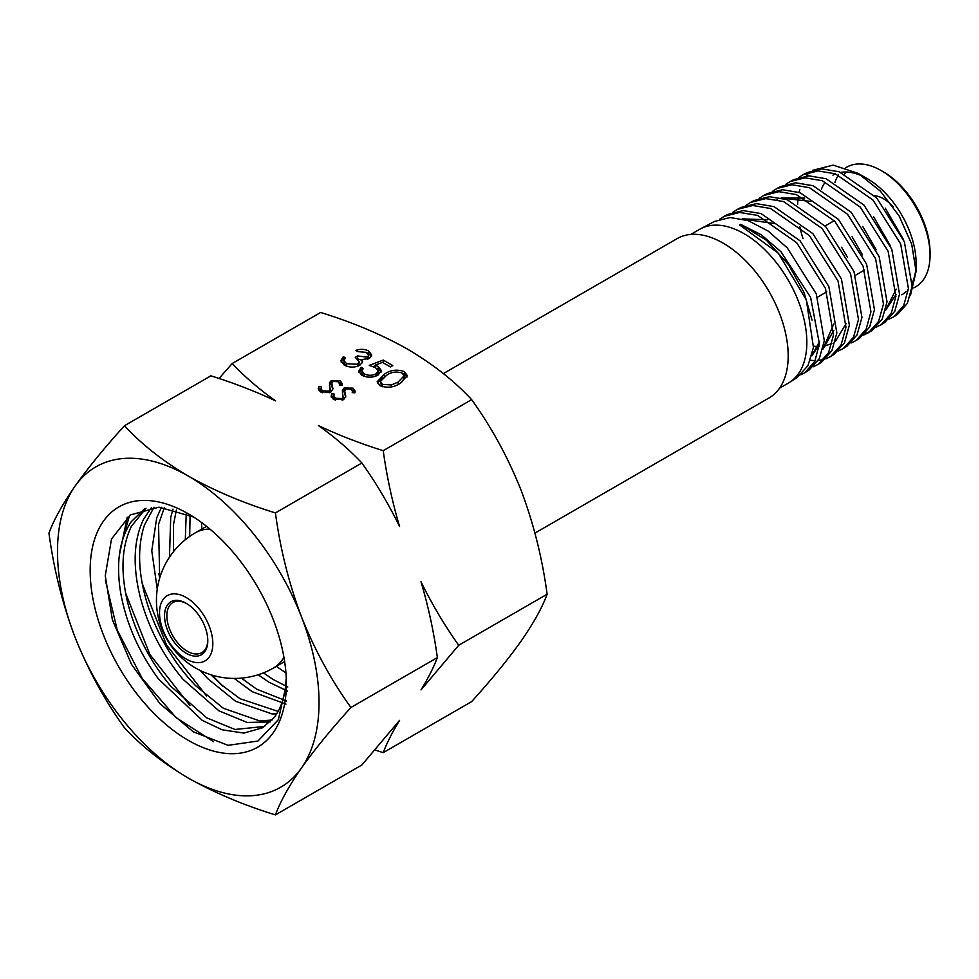 <?xml version="1.0" encoding="UTF-8"?>
<svg xmlns="http://www.w3.org/2000/svg" width="979" height="979" viewBox="0 0 979 979"><rect width="100%" height="100%" fill="white"/><g stroke="black" fill="none" stroke-linecap="round" stroke-linejoin="round"><path stroke-width="1.47" d="M285.391 672.512L276.323 666.369M201.833 529.064L201.588 522.529M189.681 536.431L190.085 515.284M287.777 686.977L273.227 679.548L263.437 672.879M287.606 691.137L268.797 682.094L258.199 674.825M185.3 539.735L186.23 513.559M173.552 551.581L173.516 524.536L176.367 510.035M286.541 701.037L256.62 689.13L241.36 678.129M285.99 704.109L252.19 691.688L234.581 678.692M169.465 557.173L170.725 517.316L173.014 509.141M159.663 578.161L158.561 524.34L164.374 507.575M278.097 711.403L240.014 698.712L220.728 684.26L210.95 674.788M276.604 713.936L271.917 713.899L235.584 701.27L207.817 678.692L200.365 670.566M157.252 589.125L151.769 550.736L156.689 517.879L161.449 507.293M272.015 720.042L259.753 720.936L223.408 708.294L195.641 685.716C174.017 663.162 158.072 636.399 147.792 605.401C138.112 574.416 137.023 547.579 144.513 524.915L154.009 507.232M270.18 721.951L247.161 722.453L218.978 710.852L183.036 679.304C162.367 654.682 148.013 626.939 139.96 596.052C132.544 565.262 133.744 539.674 143.546 519.298L151.549 507.428M264.685 726.43L234.984 729.477L206.802 717.888L170.86 686.328C150.191 661.718 135.836 633.964 127.784 603.088C120.368 572.287 121.567 546.71 131.382 526.323L145.981 508.309M286.064 679.622C285.354 695.494 281.328 708.184 273.973 717.693L262.47 727.801L243.906 733.087L222.086 729.783L202.372 720.446L158.647 679.157C139.165 652.736 126.56 624.296 120.845 593.861C115.767 563.586 119.254 539.515 131.284 521.648L144.696 508.664M188.262 740.332A138.737 80.094 -120 0 0 286.357 683.697A138.737 80.094 -120 0 0 188.262 513.779A138.737 80.094 -120 0 0 90.166 570.414A138.737 80.094 -120 0 0 188.262 740.332M193.536 516.998L159.026 507.171L130.317 514.942L111.508 539.013L105.267 575.762L112.365 619.707L131.529 664.423L159.871 703.595L193.206 731.754L228.07 745.325L257.942 741.042L278.354 719.687L286.309 684.529M275.429 512.91C243.551 503.096 214.487 490.822 188.262 476.063C162.979 461.133 141.71 444.356 124.443 425.743C104.643 447.587 88.159 467.742 75.016 486.184C62.46 504.307 53.772 519.959 48.95 533.139C53.796 569.227 62.485 603.908 75.016 637.17C88.208 670.162 104.68 700.34 124.443 727.715C141.71 746.341 162.979 763.118 188.262 778.048A184.921 106.76 -120 0 0 301.508 767.928A184.921 106.76 -120 0 0 301.508 616.941A184.921 106.76 -120 0 0 188.262 476.063A184.921 106.76 -120 0 0 75.016 486.184A184.921 106.76 -120 0 0 75.016 637.17A184.921 106.76 -120 0 0 188.262 778.048C214.487 792.794 243.551 805.081 275.429 814.895C280.275 801.679 288.964 786.027 301.508 767.928C314.687 749.437 331.159 729.294 350.923 707.487C331.122 680.038 314.651 649.86 301.508 616.941C288.952 583.594 280.251 548.913 275.429 512.91L361.875 463.006C376.071 482.928 388.639 504.099 399.579 526.518C392.212 501.591 386.766 476.308 383.217 450.683C360.199 443.475 338.612 435.117 318.481 425.62C335.038 437.344 349.503 449.814 361.875 463.006M331.808 393.742L334.316 394.109L333.827 395.957L335.295 398.257L342.099 398.539L343.36 396.262L343.262 399.775L342.344 390.229L344.143 388.002L353.064 388.137L355.132 391.159L354.875 392.812L352.22 392.603L352.391 391.208L350.971 389.128L345.893 388.92L344.706 391.013L345.795 396.14L343.739 399.518L333.398 399.359L331.098 396.128L331.808 393.742L331.808 396.434L333.827 396.728M344.706 393.399L345.636 397.303M357.898 351.632L355.818 350.421C360.382 348.793 364.677 348.977 368.691 350.984L371.751 355.047L369.438 358.387L361.949 359.574L362.487 362.181L359.734 365.363C354.447 367.761 349.27 367.663 344.192 365.057L340.814 360.676L343.299 356.613L345.379 357.824L343.984 360.725L346.615 363.698L357.457 364.274L359.22 361.667L355.218 357.311L357.604 355.928L367.37 357.176L368.642 355.316L366.342 352.367L357.898 351.632M362.573 361.459L362.487 362.181M343.984 362.842L343.972 360.419L343.984 363.417L346.615 366.379M383.217 450.683L471.633 399.64C491.446 427.077 507.917 457.266 521.061 490.185C533.616 523.532 542.305 558.214 547.126 594.216C542.293 607.421 533.604 623.085 521.061 641.172C507.881 659.662 491.409 679.805 471.633 701.613L383.217 752.655C386.852 743.024 392.31 732.255 399.579 720.36L361.875 764.991L275.429 814.895M124.443 425.743L210.889 375.826C233.908 383.046 255.495 391.392 275.625 400.888C259.068 389.165 244.603 376.707 232.231 363.503L320.647 312.46C352.905 322.434 381.957 334.708 407.827 349.307C433.367 364.445 454.648 381.223 471.633 399.64M390.388 366.941L382.483 362.377L375.116 365.179L378.298 366.501L381.418 370.686L378.016 375.116C372.571 377.833 367.137 377.857 361.716 375.165L358.767 371.176L361.178 367.284L363.258 368.496L361.936 370.772L364.225 373.856C368.153 375.765 372.093 375.765 376.009 373.868L378.2 371.004L375.544 367.663L369.23 365.4L383.23 360.064L392.775 365.571L390.388 366.941M384.417 374.174C390.327 369.964 396.997 369.107 404.413 371.604L407.313 375.655L400.215 383.291C394.17 387.451 387.427 388.259 379.974 385.714L377.135 381.773L384.417 374.174L384.417 376.658M318.921 386.313L321.442 386.681L320.953 388.528L322.421 390.817L329.225 391.111L330.474 388.822L330.376 392.346L329.47 382.801L331.269 380.562L340.19 380.709L342.258 383.719L341.989 385.383L339.346 385.175L339.505 383.78L338.098 381.7L333.019 381.48L331.832 383.572L332.921 388.712L330.865 392.089L320.512 391.918L318.224 388.7L318.921 386.313L318.921 388.993L320.953 389.287M331.832 385.971L332.762 389.875M232.231 363.503L219.015 378.469M375.092 750.024L383.217 752.655M350.923 707.487L437.368 657.582C433.734 667.213 428.288 677.982 421.007 689.877L458.71 645.259L547.126 594.216M458.71 645.259C444.515 625.324 431.947 604.153 421.007 581.734C428.374 606.674 433.832 631.957 437.368 657.582M368.691 350.984L368.691 353.664L371.433 356.38M367.198 352.942L368.691 353.664M361.949 359.574L362.267 362.83M343.299 356.613L343.299 359.305L344.082 359.758M341.096 362.022L343.299 359.305M346.615 363.698L346.615 366.17M357.457 364.274L357.457 366.354M358.706 365.889L359.22 361.667M357.311 358.779L361.949 360.284M357.604 355.928L357.604 358.62M367.37 357.176L367.37 359.269M368.398 358.901L368.642 355.316M375.116 365.179L375.116 367.431M378.298 366.501L378.298 369.193L381.149 372.008M376.658 368.41L378.298 369.193M361.178 367.284L361.178 369.976L361.961 370.429M359.036 372.497L361.178 369.976M364.225 373.856L364.225 376.315M361.936 370.772L361.936 373.452L363.417 376.009M376.009 373.868L376.009 376.071M377.478 375.41L378.2 371.004M373.158 366.574L375.116 365.84M383.156 362.768L390.45 366.905M383.23 360.064L383.23 362.744M404.413 371.604L404.413 374.284L407.056 377.013M377.417 383.095L382.728 377.87M402.871 373.55L404.413 374.284M398.135 384.429L398.135 382.079L404.082 375.838L402.1 373.023C396.214 371.237 391.013 372.02 386.509 375.373L380.427 381.443L381.602 386.472M401.414 382.569L404.082 378.518L404.082 375.838M382.434 386.754L382.434 384.38L391.404 384.955L398.135 382.079M391.404 386.901L391.404 384.955M380.427 381.443L382.434 384.38M335.295 398.257L335.295 400.178M333.827 395.957L334.059 399.713M342.099 398.539L342.099 400.227M344.143 388.002L344.143 390.682L344.743 390.376M342.344 392.922L344.143 390.682M353.064 388.137L353.064 390.817L354.9 392.689M352.232 390.413L353.064 390.817M345.354 393.521L345.354 396.214M331.379 397.388L331.808 396.434M322.421 390.817L322.421 392.75M320.953 388.528L321.185 392.273M329.225 391.111L329.225 392.787M331.269 380.562L331.269 383.254L331.869 382.936M329.47 385.481L331.269 383.254M340.19 380.709L340.19 383.389L342.026 385.249M339.358 382.973L340.19 383.389M332.481 386.093L332.481 388.773M318.505 389.948L318.921 388.993M213.544 741.678L176.171 717.693L142.224 678.471L117.272 630.146L105.402 580.253M189.926 705.529L149.836 654.413L125.569 592.931M122.559 539.87L129.571 515.443M206.569 695.971L166.454 644.855L142.175 583.349M223.2 686.401L211.953 675.094M159.748 577.867L158.782 573.78M119.328 555.497L127.246 517.193M534.938 533.102L769.139 397.89A91.965 53.099 -120 0 0 769.139 291.693A91.965 53.099 -120 0 0 677.174 238.595L443.365 373.574M186.756 603.651A28.929 16.704 -120 0 0 172.867 602.538A28.929 16.704 -120 0 0 166.871 615.779A28.929 16.704 -120 0 0 179.5 644.904A28.929 16.704 -120 0 0 201.796 652.65A28.929 16.704 -120 0 0 207.781 640.058M164.545 615.779A30.569 17.646 -120 0 0 186.169 653.226A30.569 17.646 -120 0 0 207.793 640.743A30.569 17.646 -120 0 0 186.169 603.297A30.569 17.646 -120 0 0 164.545 615.779M159.516 612.878A37.691 21.758 -120 0 0 199.496 662.612A37.691 21.758 -120 0 0 199.496 609.305A37.691 21.758 -120 0 0 159.516 612.878M803.184 174.654L807.039 172.622L821.895 168.89L839.101 171.766L876.67 197.917L904.351 241.74L912.11 286.345L907.349 303.404L897.4 314.504L893.705 316.829L903.654 305.729L908.426 288.634L900.668 243.93L872.925 199.997L835.307 173.797L818.052 170.921L803.184 174.654L798.705 177.542M888.969 319.154L893.705 316.829M803.049 238.705A83.802 48.387 60 0 1 799.782 226.565M797.628 204.281A83.802 48.387 60 0 1 798.191 197.366M799.097 192.361A83.802 48.387 60 0 1 799.819 189.51M806.439 175.963A83.802 48.387 60 0 1 807.748 174.397M789.98 181.617L793.773 179.622L808.789 175.828L826.105 178.741L863.943 205.039L891.771 249.217L899.517 294.165L894.794 311.273L884.771 322.458L881.112 324.759L891.171 313.537L895.895 296.38L888.137 251.322L860.26 207.095L822.36 180.748L805.044 177.823L789.98 181.617L785.513 184.493M876.315 327.121L881.112 324.759M776.861 188.543L780.593 186.573L795.646 182.792L813.096 185.716L851.118 212.198L879.154 256.633L887.023 301.862L882.189 319.166L872.118 330.412L868.52 332.676L878.604 321.418L883.462 304.114L875.618 258.811L847.533 214.254L809.425 187.674L791.925 184.762L776.861 188.543L772.333 191.456M870.27 331.477L865.265 333.435M863.735 335.038L868.52 332.676M763.681 195.506L767.34 193.573L782.564 189.73L800.076 192.692L838.428 219.369L866.611 264.134L874.443 309.694L869.646 327.035L859.464 338.379L855.915 340.606L866.121 329.238L870.931 311.836L863.086 266.178L834.842 221.327L796.441 194.637L778.917 191.664L763.681 195.506L759.129 198.419M851.081 342.993L855.915 340.606M750.538 202.433L754.148 200.524L769.396 196.693L787.092 199.643L825.603 226.516L853.994 271.575L861.936 317.416L857.029 334.94L846.835 346.321L843.347 348.512L853.566 337.106L858.485 319.546L850.543 273.63L822.127 228.486L783.53 201.552L765.811 198.602L750.538 202.433L745.974 205.37M838.477 350.91L843.347 348.512M737.383 209.384L740.919 207.511L756.326 203.632L774.046 206.642L812.876 233.651L841.438 279.003L849.368 325.187L844.498 342.785L834.157 354.3L830.718 356.466L841.083 344.926L845.978 327.304L838.048 281.046L809.437 235.596L770.546 208.515L752.79 205.492L737.383 209.384L732.757 212.345M810.404 360.309L815.189 360.651M818.224 360.541L823.902 359.513M825.848 358.865L830.718 356.466M724.215 216.322L727.715 214.487L743.159 210.595L761.087 213.581L800.1 240.834L828.834 286.517L836.849 332.958L831.881 350.702L821.552 362.23L818.126 364.384L828.528 352.795L833.508 335.002L825.468 288.45L796.698 242.706L757.648 215.429L739.696 212.443L724.215 216.322L719.614 219.284M813.243 366.807L818.126 364.384M690.807 234.422L699.704 229.282A88.759 51.251 60 0 1 700.683 228.743L714.499 221.45L730.028 217.534L748.029 220.581L768.123 231.044L787.336 247.956L816.278 293.896L824.306 340.704L819.35 358.547L808.911 370.184L804.799 372.779L814.834 361.373L819.386 343.764L810.6 297.347L780.924 251.676L761.356 234.85L740.846 224.436L739.61 224.962L778.244 253.096L806.317 299.868L813.451 347.447L807.956 365.693L796.992 377.686L789.429 382.446A88.759 51.251 60 0 1 788.462 383.034L779.578 388.161M800.834 374.798L804.799 372.766M700.683 228.743A88.759 51.251 60 0 1 733.234 228.511A88.759 51.251 60 0 1 799.439 303.979A88.759 51.251 60 0 1 789.429 382.446M821.43 189.204A69.044 39.858 60 0 1 824.404 183.33M832.933 175.143A69.044 39.858 60 0 1 835.54 173.883M840.814 172.377A69.044 39.858 60 0 1 862.94 176.379M858.118 173.369L867.284 178.655A69.044 39.858 60 0 1 916.099 263.216L916.099 271.391L911.694 244.199L899.15 216.004L880.354 191.125L858.118 173.369L833.202 165.121L812.411 170.395M915.977 267.132A69.044 39.858 60 0 1 912.355 282.723M908.365 289.184A69.044 39.858 60 0 1 907.46 290.249M906.052 291.669A69.044 39.858 60 0 1 901.806 294.814M910.409 295.609L916.099 271.391M834.891 182.498A69.044 39.858 60 0 1 837.632 176.44M838.073 175.706A69.044 39.858 60 0 1 838.538 174.996M845.795 167.715L846.713 167.189A69.044 39.858 60 0 1 881.235 170.603A69.044 39.858 60 0 1 930.05 255.152A69.044 39.858 60 0 1 915.757 286.761L913.799 287.887M844.547 173.907A65.752 37.961 60 0 1 846.297 172.01M881.235 170.603L883.56 171.949A65.752 37.961 60 0 1 930.05 252.472L930.05 255.152M874.553 195.69A32.87 18.98 60 0 1 893.24 206.814M903.47 239.561L885.236 208.099M885.554 310.319L896.054 294.446M890.29 245.656L873.562 216.665M876.229 249.755L862.695 226.418M862.536 254.919L852.097 236.747M804.701 198.101L781.156 197.942M847.349 257.159L841.585 247.246M835.356 341.463L846.235 323.413M822.825 349.332L833.814 330.327M767.585 219.761L742.204 218.88M811.824 355.866L819.301 344.743M812.056 320.096L804.089 292.562L788.389 264.489L766.447 240.271L740.846 224.436M885.591 310.135L896.213 289.123M810.783 201.429L781.572 198.039M777.24 199.765L775.931 200.45M813.586 346.15L817.722 346.652M818.481 346.676L819.093 346.688M823.474 346.419L832.003 343.568M822.886 349.062L833.753 324M774.083 223.53L742.694 219.002M811.958 355.365L819.533 341.524M209.91 529.076A78.075 45.083 -120 0 0 195.482 532.735A78.075 78.075 0 0 0 166.907 639.385A78.075 78.075 0 0 0 273.557 667.972A78.075 45.083 -120 0 0 283.947 657.301M352.391 391.208L352.391 392.616M339.505 383.78L339.505 385.188M834.243 220.691L825.101 225.978M864.555 270.008L855.401 275.295M826.765 291.828L817.526 297.163M206.557 526.335L195.482 532.735M284.632 661.571L273.557 667.972"/></g></svg>
